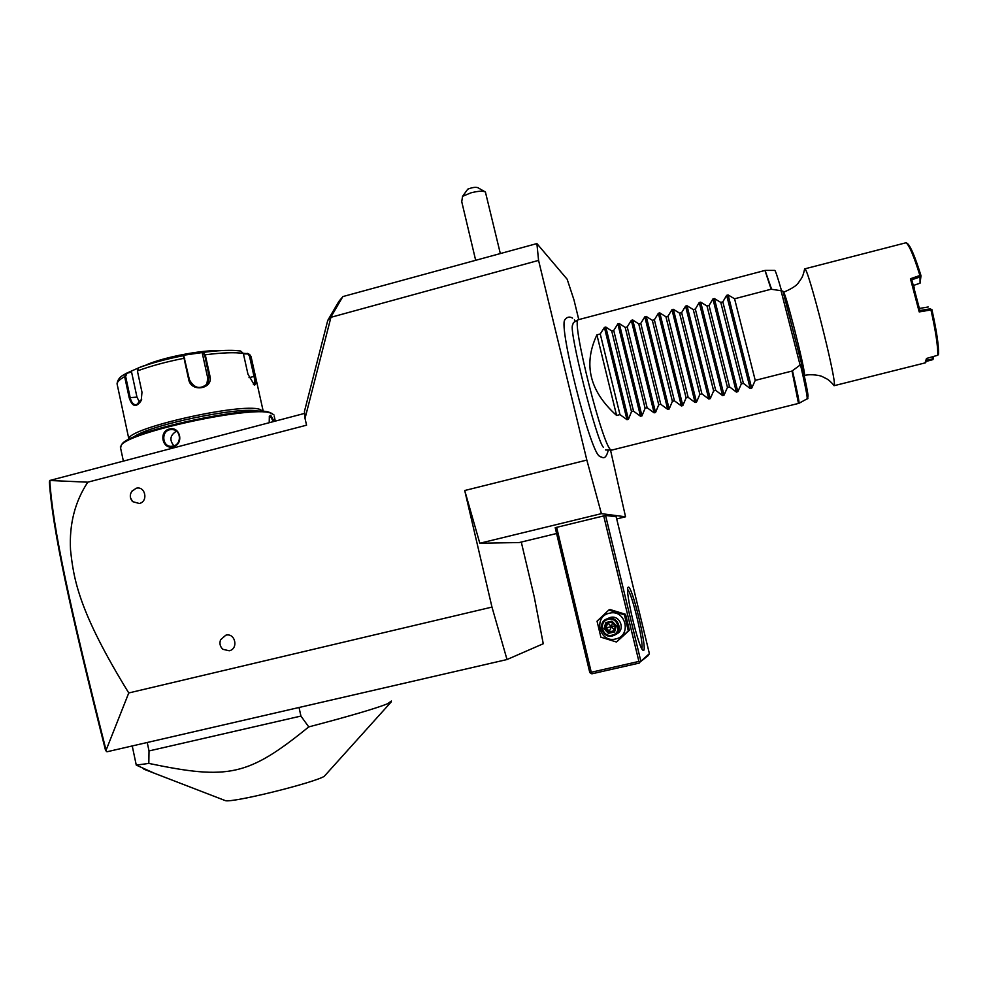 <?xml version="1.0" encoding="UTF-8"?>
<svg xmlns="http://www.w3.org/2000/svg" width="988" height="988" viewBox="0 0 988 988"><rect width="100%" height="100%" fill="white"/><g stroke="black" fill="none" stroke-linecap="round" stroke-linejoin="round"><path stroke-width="1.48" d="M49.783 480.489L87.784 482.181C74.915 501.682 69.16 524.258 70.519 549.921C73.655 578.585 78.114 610.683 128.761 692.959L106.074 750.225C69.716 606.052 52.685 527.419 49.783 480.489L304.613 413.392M305.033 418.418L304.452 411.416L327.757 320.408L330.931 317.309L305.033 418.418L306.564 425.186L87.784 482.181M521.281 542.066L534.298 597.135L543.252 643.744L507.017 659.539L106.951 751.782L105.518 750.275C69.37 606.99 52.413 528.543 49.4 482.082L49.77 480.427M578.77 319.618L574.003 300.006L567.161 279.246L536.892 243.579L538.571 260.4L586.835 460.075L601.408 513.649L625.54 516.786L610.51 450.046M128.761 692.959L491.975 607.089L507.017 659.539M106.074 750.225L106.309 751.399M491.975 607.089L464.718 490.517L586.835 460.075M538.571 260.4L330.931 317.309M229.216 650.783L222.856 649.289C220.052 646.658 219.299 643.484 220.571 639.779L225.82 635.198C235.243 632.542 238.8 648.894 229.216 650.783M131.589 491.604L136.06 488.294C145.248 485.528 148.669 501.484 139.32 503.497L132.54 501.608L130.453 497.606M464.718 490.517L479.81 543.252L519.33 542.536L556.59 533.508M479.81 543.252L601.408 513.649M565.099 319.408L564.766 319.976C558.763 327.349 589.428 448.725 599.136 455.974L600.469 456.839M536.892 243.579L342.836 296.585L331.091 316.703M327.757 320.408L338.909 301.328L342.577 297.018M500.336 253.57L485.417 192.03C483.058 190.721 478.217 190.993 470.881 192.858L462.557 196.34L467.781 189.153C472.338 187.399 475.722 186.917 477.933 187.72L484.762 191.647M461.742 201.7L462.557 196.34M616.697 518.935L625.54 516.786M603.693 515.835L638.903 661.429L640.051 662.034L649.388 653.636L616.179 516.761L605.57 515.452L555.207 527.703L589.774 672.495L590.725 673.236L591.256 672.26L556.627 527.283M640.78 660.91L605.57 515.452M628.257 587.168C631.888 584.575 647.486 648.857 643.596 650.462L642.694 650.104C638.087 646.09 625.145 591.281 627.899 587.588L628.257 587.168M649.388 653.636L648.177 655.624L640.051 662.034M638.903 661.429L591.256 672.26M639.483 663.022L591.874 673.828L590.725 673.236M627.627 589.503C631.888 592.689 644.151 643.83 641.805 648.721M608.793 610.041L610.041 609.534L625.565 614.301L629.405 630.196L616.487 642.027L600.877 637.174L597.048 621.205L608.793 610.041L624.416 614.845L628.294 630.85L616.487 642.027M628.294 630.85L629.405 630.196M609.398 613.215C625.614 608.756 632.159 635.827 615.598 638.977C599.37 643.361 592.911 616.389 609.398 613.215M616.636 634L617.167 633.691C625.614 629.06 619.674 614.795 610.411 617.426L607.126 618.76M624.416 614.845L625.565 614.301M608.188 618.439L606.014 619.254C596.987 623.576 602.742 638.693 612.399 635.988L615.018 634.914C623.564 630.221 617.549 615.771 608.188 618.439M608.299 619.365C618.229 616.648 622.242 633.222 612.103 635.16C602.149 637.853 598.185 621.304 608.299 619.365M605.817 622.576L604.039 628.677L608.41 633.357L614.573 631.937L616.351 625.836L611.98 621.156L605.817 622.576L606.657 623.305L605.175 628.393L608.806 632.295L613.943 631.11L615.425 626.022L611.782 622.119L606.657 623.305L611.77 622.119L615.425 626.022L613.943 631.11M611.98 621.156L611.77 622.119M616.351 625.836L615.425 626.022M614.573 631.937L613.931 631.122M608.41 633.357L611.449 626.627L606.138 627.911L607.546 623.107M604.039 628.677L606.138 627.911L609.769 631.789L614.03 630.801M607.818 623.045L611.449 626.627L612.449 622.848M615.203 625.787L611.449 626.627L614.289 629.887M606.187 449.972L605.558 449.923M603.396 447.305C596.32 440.29 568.779 330.486 572.546 325.188L573.448 322.545L578.338 319.741M596.913 334.858L616.598 415.466C589.626 391.285 583.056 364.411 596.913 334.858L600.259 333.969L604.409 327.436L605.829 327.065L611.72 330.968L613.733 330.449L617.846 323.903L619.266 323.533L625.219 327.436L627.232 326.904L631.307 320.371L632.74 319.989L638.754 323.891L640.78 323.36L644.818 316.827L646.251 316.444L652.327 320.334L654.365 319.803L658.366 313.27L659.799 312.887L665.937 316.765L667.974 316.234L671.951 309.701L673.384 309.318L679.596 313.184L681.634 312.653L685.561 306.119L687.018 305.749L693.28 309.602L695.33 309.071L699.22 302.538L700.677 302.155L707.013 306.008L709.063 305.465L712.916 298.944L714.373 298.561L720.771 302.402L722.833 301.859L726.662 295.338L728.119 294.955L734.578 298.784L771.122 289.212L764.984 270.44L578.425 319.692C570.385 318.482 603.532 450.022 611.276 450.022L611.942 450.046M728.119 294.955L751.695 388.185L755.24 380.368L792.03 371.056L801.601 363.93L782.978 291.225L781.545 290.793C777.507 276.702 775.222 269.909 774.666 270.403L765.577 270.403M751.695 388.185L750.225 388.556L743.408 383.369L722.833 301.859M714.373 298.561L737.838 391.693L741.333 383.887L743.408 383.369M737.838 391.693L736.369 392.063L729.539 386.876L709.063 305.465M700.677 302.155L724.031 395.175L727.464 387.395L729.539 386.876M724.031 395.175L722.561 395.546L715.707 390.371L695.33 309.071M687.018 305.749L710.249 398.646L713.645 390.902L715.707 390.371M710.249 398.646L708.791 399.016L701.912 393.866L681.634 312.653M673.384 309.318L696.515 402.116L699.862 394.385L701.912 393.866M696.515 402.116L695.07 402.486L688.167 397.349L667.974 316.234M659.799 312.887L682.819 405.574L686.104 397.868L688.167 397.349M682.819 405.574L681.374 405.945L674.446 400.819L654.365 319.803M646.251 316.444L669.16 409.02L672.396 401.338L674.446 400.819M669.16 409.02L667.715 409.39L660.774 404.277L640.78 323.36M632.74 319.989L655.55 412.465L658.737 404.796L660.774 404.277M655.55 412.465L654.105 412.823L647.128 407.735L627.232 326.904M619.266 323.533L641.965 415.886L645.102 408.254L647.128 407.735M641.965 415.886L640.52 416.257L633.53 411.181L613.733 330.449M605.829 327.065L628.417 419.307L631.505 411.687L633.53 411.181M628.417 419.307L626.985 419.678L619.97 414.614L600.259 333.969M616.598 415.466L619.97 414.614M781.545 290.793L771.122 289.212M755.24 380.368L734.578 298.784M804.652 268.897L804.343 270.551M927.226 358.261L926.374 361.373L932.845 359.632L933.228 356.557M925.015 362.917L926.509 358.459L937.797 355.248C937.97 346.282 935.698 331.19 930.968 309.948L919.211 311.912L910.442 278.752L919.914 275.479C913.962 256.398 909.368 245.493 906.12 242.739L907.466 243.53C910.652 246.321 915.123 256.905 920.865 275.257L919.914 275.479M832.699 383.875L834.205 385.481C837.342 382.393 807.418 264.364 804.652 268.872L804.565 268.921M804.714 268.872L906.12 242.739M913.678 285.384L914.406 288.904M932.907 359.57L933.561 357.965M926.88 360.398L932.845 358.78L932.413 356.791M937.797 355.248L938.575 354.013C938.748 345.195 936.525 330.387 931.906 309.602L930.968 309.948M919.211 311.912L919.914 310.541L930.56 308.75M919.914 310.541L911.776 279.789L910.442 278.752M928.189 306.972L919.42 308.454M913.431 285.47L920.075 283.173L920.001 275.541M920.26 276.875L911.776 279.789M920.297 276.887L920.865 275.257M920.075 283.173L920.989 275.85M741.333 383.887L720.771 302.402M727.464 387.395L707.013 306.008M713.645 390.902L693.28 309.602M699.862 394.385L679.596 313.184M686.104 397.868L665.937 316.765M672.396 401.338L652.327 320.334M658.737 404.796L638.754 323.891M645.102 408.254L625.219 327.436M631.505 411.687L611.72 330.968M132.231 745.952L136.27 765.12L154.449 773.283M147.237 742.494L149.015 750.942L148.818 763.415L136.27 765.12M299.031 707.494L300.932 716.065L149.015 750.942M391.384 701.035L387.58 703.752C376.354 708.31 350.073 716.028 308.75 726.909L300.932 716.065M391.297 701.851L324.188 776.383C312.653 783.188 233.39 802.75 225.511 800.688L224.412 800.268M308.75 726.909C248.062 776.148 228.561 780.051 148.818 763.415M269.205 422.666L269.353 416.281L270.712 415.269L274.108 421.382M120.61 448.12L121.166 445.329C128.032 432.287 250.619 405.772 270.193 412.91L273.837 414.713M173.073 446.724C162.415 449.985 158.463 431.571 169.244 429.051C180.322 425.816 184.311 444.267 173.073 446.724L173.184 446.107L170.998 446.354C162.316 446.514 160.995 431.645 169.64 429.743L172.06 429.508C181.199 429.632 182.014 444.291 173.184 446.107M269.279 416.504L270.243 416.047L273.306 421.58M121.45 444.933L121.944 444.205C128.761 431.274 249.692 405.129 269.069 412.218L272.317 413.626M133.355 437.338C146.99 425.346 242.134 405.685 258.523 411.292M128.872 439.438L128.885 439.104C126.217 428.545 240.751 402.585 259.782 409.353L263.351 411.44M243.32 353.358L248.606 353.667L250.248 355.754L254.805 376.243C256.188 382.084 256.04 384.999 254.361 384.987L247.939 374.156L243.332 353.408C234.848 352.173 222.152 352.63 205.257 354.803L209.938 376.058C213.618 388.914 191.166 392.829 188.708 379.651L184.052 358.286L183.089 355.717L181.78 355.507L204.121 352.271L209.073 376.317L207.962 383.245C200.502 389.865 194.303 388.667 189.375 379.664L183.904 356.273M140.79 366.968L143.668 365.856L138.678 367.771L137.394 370.932L141.976 392.211L141.222 400.535C136.282 407.908 132.269 406.97 129.181 397.732L124.649 376.638L125.809 373.563L131.565 372.007L136.962 397.102L139.802 402.783M243.332 353.408L240.603 351.012L235.292 350.493C227.24 350.048 216.854 350.641 204.121 352.271L203.553 353.049L204.405 355.075M141.716 399.14L136.43 404.895C133.392 404.895 131.293 402.425 130.157 397.509L125.637 376.416L126.711 373.884M247.333 353.371L249.408 355.828L253.978 376.329C255.139 381.207 255.163 383.949 254.064 384.554L253.397 384.431M146.051 364.967C163.847 357.15 201.96 349.801 219.595 350.715M126.032 373.452L138.197 368.055M202.738 352.074L202.207 352.852L203.553 353.049M202.207 352.852L207.752 378.108L206.751 384.777M243.443 353.914L247.086 353.926M176.469 431.188C170.059 435.152 169.22 440.043 173.95 445.86M798.489 403.462L792.03 371.056M792.462 370.846C797.242 391.372 799.415 402.178 798.996 403.289L611.646 450.12M765.07 270.416L771.591 289.188M807.085 398.843L807.11 398.831C807.641 397.534 805.418 386.123 800.453 364.584M781.063 290.781L800.033 364.819M806.863 395.002C809.444 400.93 807.69 390.581 801.614 363.954M834.156 385.616C831.056 381.998 828.512 379.701 826.499 378.725L822.201 376.564C820.979 375.687 811.519 373.711 804.603 375.415C804.64 371.574 801.194 355.878 794.266 328.337C788.263 305.292 784.707 293.251 783.583 292.226L783.249 292.312M726.662 295.338L750.225 388.556M712.916 298.944L736.369 392.063M699.22 302.538L722.561 395.546M685.561 306.119L708.791 399.016M671.951 309.701L695.07 402.486M658.366 313.27L681.374 405.945M644.818 316.827L667.715 409.39M631.307 320.371L654.105 412.823M617.846 323.903L640.52 416.257M604.409 327.436L626.985 419.678M270.712 415.269L270.243 416.047M184.719 358.311L184.052 358.286C166.009 361.855 150.46 366.079 137.394 370.932M125.637 376.416L124.649 376.638C119.77 379.38 117.239 381.763 117.053 383.776L117.325 385.085M209.938 376.058L207.752 378.108M188.708 379.651L189.375 379.664M183.089 355.717C165.947 359.126 151.152 363.139 138.678 367.771M129.181 397.732L136.962 397.102M263.191 411.119L251.372 358.039L250.248 355.754L249.408 355.828M254.805 376.243L249.013 377.651M254.361 384.987L253.62 384.517M169.244 429.051L169.64 429.743M475.673 260.301L461.606 201.132M617.167 633.691L615.018 634.914M574.386 319.877L575.461 321.396M608.324 450.009C606.768 456.308 604.681 458.753 602.038 457.333L599.136 455.974M572.583 318.124C569.471 316.271 566.865 316.901 564.766 319.976M605.644 449.96L611.362 450.059M806.887 395.151C808.159 397.954 808.233 399.177 807.11 398.831L798.996 403.289M925.336 362.843L834.082 385.703M783.583 292.226C791.66 288.805 796.624 285.631 798.477 282.692L801.231 278.702C802.528 276.862 803.676 273.59 804.652 268.872M926.374 361.373L925.954 362.053M220.571 639.779C219.299 643.46 220.065 646.634 222.856 649.289M132.367 490.579C129.576 494.309 129.638 497.977 132.54 501.608M225.511 800.688L143.865 769.195M123.327 460.853L120.351 446.922M275.306 421.061L274.182 416.047M121.944 444.205L121.166 445.329M128.885 439.104L117.053 383.776C118.152 376.379 124.377 374.872 125.723 373.612M249.779 354.68L251.038 356.631M207.962 383.245L206.986 384.53M173.814 429.817L172.06 429.508"/></g></svg>
